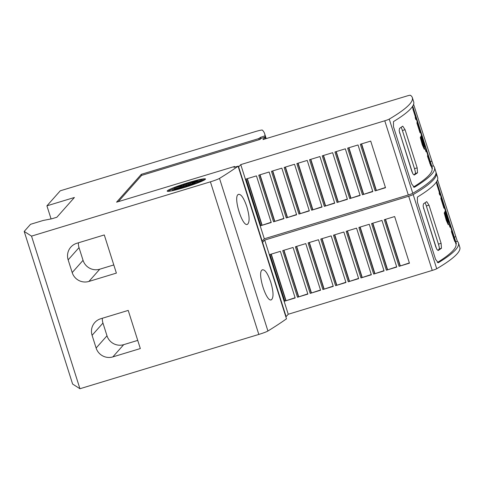 <?xml version="1.0" encoding="UTF-8"?>
<svg xmlns="http://www.w3.org/2000/svg" width="484" height="484" viewBox="0 0 484 484"><rect width="100%" height="100%" fill="white"/><g stroke="black" fill="none" stroke-linecap="round" stroke-linejoin="round"><path stroke-width="0.73" d="M435.999 172.419A446.399 38.508 162.4 0 1 436.265 173.03A446.399 38.508 162.4 0 1 433.549 179.679A446.399 38.508 162.4 0 1 413.185 194.562A4.465 0.387 162.4 0 1 408.702 196.238L264.706 240.07L262.443 242.49M262.6 242.442L286.129 316.633L288.24 314.255L432.236 270.423A4.465 0.387 -17.6 0 0 436.719 268.747A446.399 38.508 -17.6 0 0 457.084 253.864A446.399 38.508 -17.6 0 0 459.8 247.215L458.457 242.98A446.399 38.508 162.4 0 1 455.74 249.623A446.399 38.508 162.4 0 1 438.256 262.776L435.564 259.351L417.414 202.124L417.414 197.073A446.399 38.508 -17.6 0 0 434.898 183.914A446.399 38.508 -17.6 0 0 437.615 177.271L436.265 173.03M440.192 194.925L439.768 195.052L439.163 193.146A443.719 38.278 -17.6 0 0 439.309 192.275L436.816 184.422A443.719 38.278 -17.6 0 0 436.822 184.235L437.246 184.108L440.343 193.872A443.719 38.278 162.4 0 1 440.192 194.925L439.587 193.019A443.719 38.278 -17.6 0 0 439.726 192.148L437.24 184.295A443.719 38.278 -17.6 0 0 437.246 184.108M446.932 219.724L446.78 219.325L447.385 219.264L445.014 212.028L446.92 217.28L448.65 224.588L446.671 220.196L444.633 212.797L445.976 216.644A443.719 38.278 162.4 0 1 445.843 216.88L447.688 222.61L447.41 220.619L448.535 224.013L447.204 219.198M446.92 219.282L445.806 216.233L446.224 216.1M445.788 216.185L445.667 215.707M445.056 213.898L444.59 212.155L445.014 212.028M448.65 224.588L448.226 224.715L446.248 220.323L444.209 212.924L444.633 212.797M454.748 241.431L451.384 231.546L451.808 231.419L452.129 232.138L453.696 237.154M451.711 231.449L451.511 230.674L451.935 230.547L455.154 241.322L451.808 231.419M450.41 227.141L449.987 227.268L449.382 225.362A443.719 38.278 -17.6 0 0 449.533 224.304L449.957 224.177L450.562 226.082A443.719 38.278 162.4 0 1 450.41 227.141L449.805 225.229A443.719 38.278 -17.6 0 0 449.957 224.177M446.563 214.666L446.907 214.563L447.512 216.475A443.719 38.278 162.4 0 1 447.41 217.328L448.837 221.823A443.719 38.278 162.4 0 1 448.789 222.023L448.365 222.15L448.117 221.357M445.619 213.48L444.977 211.478A443.719 38.278 -17.6 0 0 445.026 211.278L445.449 211.151L446.805 215.422A443.719 38.278 -17.6 0 0 446.907 214.563M441.172 198.156L440.984 197.569A443.719 38.278 -17.6 0 0 440.991 197.381L441.414 197.254L444.518 207.043A443.719 38.278 162.4 0 1 444.373 208.096L441.269 198.307A443.719 38.278 -17.6 0 0 441.311 198.113L443.81 205.99A443.719 38.278 -17.6 0 0 443.858 205.742L442.17 200.424A443.719 38.278 -17.6 0 0 442.201 200.231L443.889 205.549A443.719 38.278 -17.6 0 0 443.907 205.319L441.408 197.442A443.719 38.278 -17.6 0 0 441.414 197.254M444.373 208.096L443.949 208.223L440.845 198.44A443.719 38.278 -17.6 0 0 440.894 198.24L441.311 198.113M437.324 262.546A443.719 38.278 -17.6 0 0 440.174 260.731A443.719 38.278 -17.6 0 0 441.323 259.975A443.719 38.278 -17.6 0 0 444.506 257.791A443.725 38.278 -17.6 0 0 445.48 257.089A443.719 38.278 -17.6 0 0 453.199 250.391A443.719 38.278 -17.6 0 0 455.946 243.942L455.123 241.334M451.717 230.614L450.495 226.754M449.703 224.255L447.446 217.147M446.653 214.642L444.451 207.715M441.16 197.333L440.277 194.544M436.991 184.186L436.332 182.099M118.32 201.653L141.624 175.396L260.059 139.398L260.858 138.497L265.087 137.214L263 139.561L406.663 96.074A4.465 0.387 162.4 0 1 410.371 95.269A446.399 38.508 162.4 0 1 412.332 97.574A446.399 38.508 162.4 0 1 409.615 104.217A446.399 38.508 162.4 0 1 389.251 119.1A4.465 0.387 162.4 0 1 384.768 120.782L240.766 164.614L238.509 167.034M238.66 166.986L262.195 241.171L264.3 238.8L408.302 194.967A4.465 0.387 -17.6 0 0 412.779 193.291A446.399 38.508 -17.6 0 0 433.15 178.408A446.399 38.508 -17.6 0 0 435.866 171.759L434.517 167.518A446.399 38.508 162.4 0 1 431.801 174.167A446.399 38.508 162.4 0 1 414.322 187.32L411.63 183.896L393.474 126.669L393.48 121.611A446.399 38.508 -17.6 0 0 410.958 108.458A446.399 38.508 -17.6 0 0 413.675 101.815L412.332 97.574M416.258 119.469L415.835 119.596L415.23 117.691A443.719 38.278 -17.6 0 0 415.369 116.819L412.876 108.967A443.719 38.278 -17.6 0 0 412.882 108.779L413.306 108.652L416.403 118.411A443.719 38.278 162.4 0 1 416.258 119.469L415.653 117.558A443.719 38.278 -17.6 0 0 415.792 116.692L413.3 108.833A443.719 38.278 -17.6 0 0 413.306 108.652M422.992 144.268L422.847 143.869L423.452 143.808L421.074 136.573L422.986 141.818L424.71 149.126L422.738 144.74L420.699 137.341L422.036 141.183A443.719 38.278 162.4 0 1 421.909 141.419L423.748 147.154L423.476 145.164L424.595 148.558L423.264 143.742M422.98 143.827L421.873 140.771L422.284 140.644M421.848 140.729L421.733 140.251M421.122 138.442L420.65 136.7L421.074 136.573M424.71 149.126L424.286 149.26L422.314 144.867L420.275 137.468L420.699 137.341M430.808 165.97L427.451 156.09L427.874 155.957L428.195 156.683L429.762 161.698M427.777 155.987L427.578 155.219L428.001 155.092L431.22 165.867L427.874 155.957M426.477 151.68L426.053 151.813L425.448 149.901A443.719 38.278 -17.6 0 0 425.593 148.848L426.017 148.721L426.622 150.627A443.719 38.278 162.4 0 1 426.477 151.68L425.872 149.774A443.719 38.278 -17.6 0 0 426.017 148.721M422.629 139.21L422.968 139.108L423.573 141.013A443.719 38.278 162.4 0 1 423.476 141.873L424.898 146.368A443.719 38.278 162.4 0 1 424.855 146.561L424.432 146.694L424.178 145.902M421.679 138.025L421.044 136.016A443.719 38.278 -17.6 0 0 421.092 135.822L421.516 135.695L422.871 139.967A443.719 38.278 -17.6 0 0 422.968 139.108M417.232 122.7L417.051 122.113A443.719 38.278 -17.6 0 0 417.057 121.926L417.48 121.799L420.584 131.581A443.719 38.278 162.4 0 1 420.433 132.64L417.329 122.851A443.719 38.278 -17.6 0 0 417.377 122.658L419.876 130.535A443.719 38.278 -17.6 0 0 419.924 130.287L418.236 124.969A443.719 38.278 -17.6 0 0 418.261 124.775L419.949 130.093A443.719 38.278 -17.6 0 0 419.973 129.863L417.468 121.98A443.719 38.278 -17.6 0 0 417.48 121.799M420.433 132.64L420.015 132.767L416.906 122.978A443.719 38.278 -17.6 0 0 416.954 122.785L417.377 122.658M413.384 187.09A443.719 38.278 -17.6 0 0 416.24 185.275A443.719 38.278 -17.6 0 0 417.389 184.519A443.719 38.278 -17.6 0 0 420.572 182.335A443.725 38.278 -17.6 0 0 421.54 181.633A443.719 38.278 -17.6 0 0 429.266 174.936A443.719 38.278 -17.6 0 0 432.012 168.486L431.184 165.879M427.783 155.158L426.561 151.298M425.763 148.794L423.512 141.685M422.714 139.186L420.517 132.253M417.226 121.877L416.337 119.082M413.052 108.731L412.392 106.643M271.657 299.572C266.769 303.988 256.72 272.31 262.243 269.897C264.857 269.177 267.7 273.26 270.774 282.154C273.436 291.344 273.732 297.152 271.657 299.572L271.294 299.747M247.717 224.116C242.835 228.533 232.786 196.849 238.303 194.441C240.923 193.715 243.767 197.799 246.834 206.692C249.502 215.888 249.798 221.696 247.717 224.116L247.354 224.286M205.373 179.286A20.086 1.73 162.4 0 1 185.499 187.145A20.086 1.73 162.4 0 1 167.198 191.132A20.086 1.73 162.4 0 1 167.325 190.835A20.086 1.73 162.4 0 1 187.199 182.976A20.086 1.73 162.4 0 1 205.494 178.983A20.086 1.73 162.4 0 1 205.373 179.286M202.034 180.296A16.541 1.428 162.4 0 1 189.165 185.644A16.541 1.428 162.4 0 1 172.322 190.151L180.798 187.072L175.063 189.456L182.311 186.782L180.738 187.78L184.446 186.225L184.694 186.939L186.866 185.487L189.522 185.118L189.22 184.682L195.312 183.315L191.132 183.938L200.685 180.707L191.936 183.031L197.678 180.647L188.294 183.884L188.04 183.17L185.868 184.616L183.212 184.991L183.521 185.42L177.428 186.794L181.609 186.165L174.361 187.859A16.541 1.428 162.4 0 1 191.616 181.99A16.541 1.428 162.4 0 1 202.137 180.048A16.541 1.428 162.4 0 1 202.034 180.296M172.492 190.672L172.322 190.151M189.359 185.136L189.22 184.682M192.136 183.654L191.936 183.031M191.15 184.005L190.696 184.174L190.424 183.327M190.599 183.872L188.56 184.731L188.294 183.884M188.56 184.731L188.04 183.17M188.312 184.017L186.14 185.469L185.868 184.616M186.14 185.469L183.648 185.814M181.784 186.721L183.787 186.267L183.521 185.42M181.857 186.951L181.609 186.165M179.328 187.611L174.627 188.712L174.361 187.859M181.343 187.139L180.859 187.254M202.137 180.048L202.409 180.901A16.541 1.428 162.4 0 1 202.403 180.998M167.978 191.355A20.086 1.73 162.4 0 1 174.5 188.312M202.07 179.969A20.086 1.73 162.4 0 1 204.992 179.612M74.403 197.49L46.918 205.833L60.258 190.805L254.856 131.739A8.93 0.768 162.4 0 1 262.364 130.117A1026.715 88.572 162.4 0 1 264.633 133.675A1026.715 88.572 162.4 0 1 264.996 135.877L260.646 137.299L258.771 138.575L141.286 174.337L116.571 202.179L233.82 166.69L234.716 166.514L233.972 167.349L238.08 166.206A1026.715 88.572 162.4 0 1 219.512 178.396A8.93 0.768 162.4 0 1 210.407 181.821L31.527 236.119L24.2 231.431L30.522 224.31L43.203 220.456L51.794 218.786L56.87 217.243L74.403 197.49M51.074 218.925L46.918 205.833M78.414 242.799A13.395 13.207 -138.4 0 0 79.019 247.614L83.054 260.332A13.395 13.207 -138.4 0 0 99.771 269.201L88.905 281.44A13.395 13.207 41.6 0 1 72.189 272.577L68.153 259.86A13.395 13.207 41.6 0 1 76.799 243.289L104.284 234.946L116.384 273.103L88.905 281.44M113.794 264.942L99.771 269.201M102.354 318.254A13.395 13.207 -138.4 0 0 102.953 323.07L106.988 335.787A13.395 13.207 -138.4 0 0 123.704 344.656L112.839 356.902A13.395 13.207 41.6 0 1 96.122 348.032L92.087 335.315A13.395 13.207 41.6 0 1 100.739 318.744L128.218 310.407L140.324 348.559L112.839 356.902M137.734 340.397L123.704 344.656M238.303 194.441L238.666 194.272M262.243 269.897L262.6 269.727M456.394 243.809A446.399 38.508 162.4 0 0 456.339 243.621L436.665 181.585L456.394 243.809L455.946 243.942M437.536 179.752L457.326 241.298A446.399 38.508 162.4 0 1 458.457 242.98M412.725 106.135L432.46 168.353L432.012 168.486M412.725 106.129L432.406 168.16A446.399 38.508 162.4 0 1 432.46 168.353M413.596 104.29L433.386 165.837A446.399 38.508 162.4 0 1 434.517 167.518M399.766 133.342L399.173 130.426L399.572 128.351A443.719 38.278 -17.6 0 0 402.749 126.161L405.072 129.7L417.172 167.851L417.541 172.794A443.719 38.278 162.4 0 1 414.364 174.978L413.015 174.052L411.872 171.493L399.923 133.294A4.465 0.635 -106.9 0 1 399.173 130.426M413.015 174.052A4.465 0.635 -106.9 0 1 412.029 171.445L399.923 133.294M401.103 127.31A4.465 0.635 -106.9 0 1 402.398 130.511L414.498 168.662A4.465 0.635 -106.9 0 1 415.351 173.46L413.971 175.014M412.876 108.967L413.3 108.833M415.369 116.819L415.792 116.692M415.23 117.691L415.653 117.558M422.018 140.771L422.441 140.644M422.242 141.854L422.665 141.727M422.508 141.957L422.931 141.83M422.514 142.744L422.937 142.617M423.131 144.716L423.464 144.619M427.995 156.235L428.001 155.092M430.058 161.741L428.08 155.594M425.448 149.901L425.872 149.774M424.855 146.561L421.467 135.889A443.719 38.278 -17.6 0 0 421.516 135.695M421.044 136.016L421.467 135.889M417.051 122.113L417.468 121.98M416.906 122.978L417.329 122.851M260.852 225.671L246.06 179.038L256.447 175.88L271.24 222.507L260.852 225.671L271.161 222.253M273.551 221.805L258.758 175.172L269.146 172.014L283.939 218.647L273.551 221.805L283.854 218.393M286.25 217.939L271.457 171.312L281.839 168.148L296.632 214.781L286.25 217.939L296.553 214.527M298.943 214.073L284.15 167.446L294.538 164.282L309.33 210.915L298.943 214.073L309.246 210.661M311.642 210.213L296.849 163.58L307.231 160.422L322.023 207.049L311.642 210.213L321.945 206.795M324.334 206.347L309.542 159.714L319.93 156.556L334.722 203.189L324.334 206.347L334.644 202.935M337.033 202.481L322.241 155.854L332.629 152.69L347.421 199.323L337.033 202.481L347.337 199.069M349.732 198.615L334.94 151.988L345.322 148.824L360.114 195.457L349.732 198.615L360.036 195.203M362.425 194.756L347.633 148.122L358.021 144.964L372.813 191.591L362.425 194.756L372.728 191.337M375.124 190.89L360.332 144.256L370.714 141.098L385.506 187.725L375.124 190.89L385.427 187.477M262.056 225.024L247.342 178.65M274.749 221.164L260.041 174.784M287.448 217.298L272.734 170.919M300.147 213.432L285.433 167.053M312.839 209.566L298.132 163.193M325.538 205.706L310.825 159.327M338.237 201.84L323.524 155.461M350.93 197.974L336.217 151.595M363.629 194.108L348.916 147.735M376.322 190.248L361.615 143.869M264.3 238.8L240.766 164.614M265.583 138.781L265.087 137.214M234.891 167.071L234.716 166.514M141.624 175.396L141.286 174.337M259.109 139.634L258.771 138.575M423.706 208.798L423.113 205.881L423.506 203.806A443.719 38.278 -17.6 0 0 426.688 201.622L429.005 205.156L441.106 243.313L441.481 248.25A443.719 38.278 162.4 0 1 438.298 250.434L436.949 249.508L435.806 246.955L423.863 208.749A4.465 0.635 -106.9 0 1 423.113 205.881M436.949 249.508A4.465 0.635 -106.9 0 1 435.963 246.907L423.863 208.749M425.043 202.772A4.465 0.635 -106.9 0 1 426.331 205.966L438.431 244.124A4.465 0.635 -106.9 0 1 439.284 248.915L437.905 250.47M436.816 184.422L437.24 184.295M439.309 192.275L439.726 192.148M439.163 193.146L439.587 193.019M445.958 216.233L446.381 216.1M446.181 217.316L446.605 217.189M446.448 217.419L446.865 217.286M446.448 218.199L446.871 218.072M447.065 220.178L447.397 220.075M451.929 231.691L451.935 230.547M453.992 237.196L452.02 231.049M449.382 225.362L449.805 225.229M448.789 222.023L445.401 211.345A443.719 38.278 -17.6 0 0 445.449 211.151M444.977 211.478L445.401 211.345M440.984 197.569L441.408 197.442M440.845 198.44L441.269 198.307M284.792 301.127L269.999 254.493L280.381 251.335L295.173 297.969L284.792 301.127L295.095 297.714M297.491 297.261L282.698 250.633L293.08 247.469L307.872 294.103L297.491 297.261L307.794 293.849M310.184 293.401L295.391 246.767L305.779 243.609L320.571 290.237L310.184 293.401L320.487 289.983M322.882 289.535L308.09 242.901L318.472 239.743L333.264 286.371L322.882 289.535L333.186 286.117M335.575 285.669L320.783 239.036L331.171 235.877L345.963 282.511L335.575 285.669L345.879 282.257M348.274 281.803L333.482 235.176L343.864 232.011L358.656 278.645L348.274 281.803L358.577 278.391M360.973 277.937L346.181 231.31L356.563 228.145L371.355 274.779L360.973 277.937L371.276 274.525M373.666 274.077L358.874 227.444L369.262 224.286L384.054 270.913L373.666 274.077L383.969 270.659M386.365 270.211L371.573 223.578L381.955 220.42L396.747 267.047L386.365 270.211L396.668 266.799M399.058 266.345L384.266 219.718L394.654 216.554L409.446 263.187L399.058 266.345L409.361 262.933M285.99 300.485L271.282 254.106M298.688 296.619L283.975 250.24M311.387 292.753L296.674 246.38M324.08 288.887L309.367 242.514M336.779 285.028L322.066 238.648M349.472 281.162L334.765 234.782M362.171 277.296L347.458 230.916M374.87 273.43L360.156 227.056M387.563 269.57L372.849 223.191M400.262 265.704L385.548 219.325M288.24 314.255L264.706 240.07M265.891 138.69L264.996 135.877M265.734 138.733L264.875 136.016M261.009 138.448L260.646 137.299M260.241 139.192L259.902 138.134M31.527 236.119L79.939 388.731L258.819 334.432A8.93 0.768 -17.6 0 0 267.924 331.008A1026.715 88.572 -17.6 0 0 286.492 318.817L238.201 166.066M286.492 318.817L238.08 166.206M79.939 388.731L72.612 384.042L24.2 231.431M436.719 268.747L413.185 194.562M453.623 238.679L454.046 238.552M412.779 193.291L389.251 119.1M429.689 163.223L430.113 163.096M83.054 260.332L72.189 272.577M79.019 247.614L68.153 259.86M106.988 335.787L96.122 348.032M102.953 323.07L92.087 335.315M455.753 241.77L457.326 241.298M431.819 166.314L433.386 165.837M402.398 130.511L405.072 129.7M414.498 168.662L417.172 167.851M415.351 173.46L417.541 172.794M261.856 225.248L247.1 178.723M274.555 221.388L259.793 174.857M287.248 217.522L272.492 170.997M299.947 213.656L285.185 167.131M312.64 209.79L297.884 163.265M325.339 205.93L310.583 159.399M338.038 202.064L323.276 155.539M350.731 198.198L335.975 151.673M363.43 194.332L348.668 147.808M376.122 190.472L361.366 143.942M408.302 194.967L384.768 120.782M430.355 161.704L431.68 161.299M426.331 205.966L429.005 205.156M438.431 244.124L441.106 243.313M439.284 248.915L441.481 248.25M285.79 300.709L271.034 254.179M298.489 296.843L283.733 250.319M311.188 292.977L296.426 246.453M323.881 289.111L309.125 242.587M336.58 285.251L321.818 238.721M349.273 281.385L334.517 234.861M361.971 277.52L347.216 230.995M374.67 273.654L359.908 227.129M387.363 269.794L372.607 223.263M400.062 265.928L385.3 219.403M432.236 270.423L408.702 196.238M454.294 237.16L455.619 236.761M267.924 331.008L219.512 178.396M258.819 334.432L210.407 181.821M454.736 241.456L455.16 241.328M430.796 165.994L431.22 165.867M266.194 138.593L264.633 133.675"/></g></svg>
